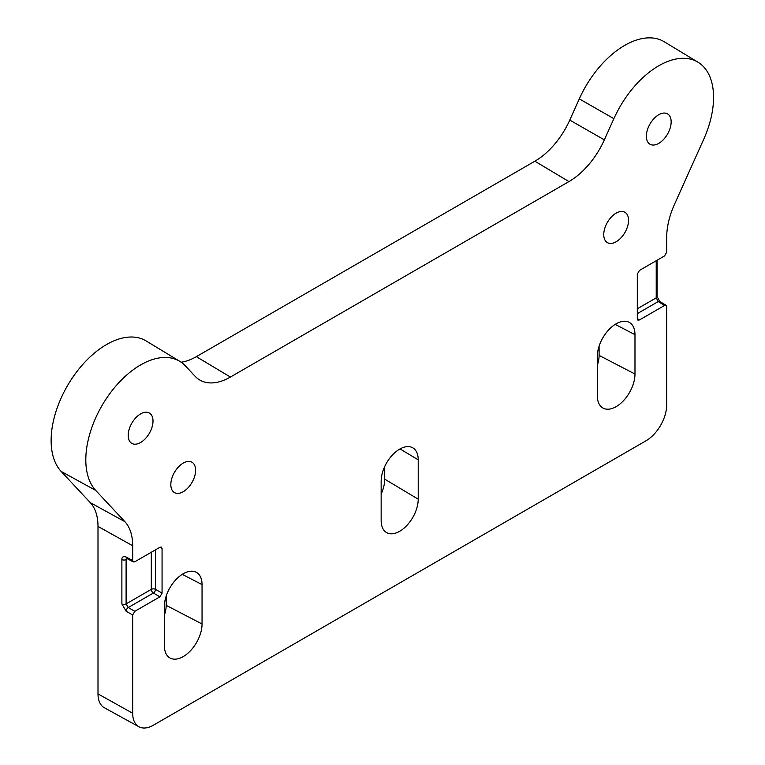 <?xml version="1.0" encoding="UTF-8"?>
<svg xmlns="http://www.w3.org/2000/svg" width="765" height="765" viewBox="0 0 765 765"><rect width="100%" height="100%" fill="white"/><g stroke="black" fill="none" stroke-linecap="round" stroke-linejoin="round"><path stroke-width="1.15" d="M399.684 531.283A26.211 15.128 -60 0 1 386.746 532.669A26.211 15.128 -60 0 1 381.152 520.582L381.152 481.223A26.211 15.128 -60 0 1 392.694 454.735A26.211 15.128 -60 0 1 412.947 447.917A26.211 15.128 -60 0 1 418.216 459.822L418.216 499.182A26.211 15.128 -60 0 1 399.684 531.283M164.389 606.368A26.632 15.376 -60 0 1 183.218 573.75A26.632 15.376 -60 0 1 196.031 572.163A26.632 15.376 -60 0 1 202.046 584.623L202.046 623.982A26.632 15.376 -60 0 1 190.103 651.12A26.632 15.376 -60 0 1 169.419 657.623A26.632 15.376 -60 0 1 164.389 645.727L164.389 606.368M597.322 356.414A26.632 15.376 -60 0 1 616.15 323.796A26.632 15.376 -60 0 1 628.964 322.208A26.632 15.376 -60 0 1 634.979 334.668L634.979 374.037A26.632 15.376 -60 0 1 623.035 401.176A26.632 15.376 -60 0 1 602.351 407.668A26.632 15.376 -60 0 1 597.322 395.782L597.322 356.414M657.106 260.224L657.106 296.619L659.784 301.439A3.012 1.74 121.7 0 0 658.244 301.563L664.556 305.464L639.435 319.971L637.905 320.105L637.302 318.737L637.302 274.109L639.435 270.428L664.556 255.921L666.688 252.23L666.688 237.446A61.104 35.276 -60 0 1 674.5 204.322L703.647 139.431A77.495 44.743 120 0 0 697.986 62.214A77.495 44.743 120 0 0 613.874 118.671L604.35 139.88A61.104 35.276 -60 0 1 568.95 181.582L230.418 377.04A61.104 35.276 -60 0 1 199.483 379.842A61.104 35.276 -60 0 1 195.018 376.198L185.493 365.995A77.495 44.743 120 0 0 179.832 361.367A77.495 44.743 120 0 0 105.647 399.665A77.495 44.743 120 0 0 95.721 490.413L124.867 521.654A61.104 35.276 -60 0 1 132.68 545.761L132.68 560.535L126.139 557.016A3.012 1.74 118.3 0 0 126.808 558.421L133.33 561.931L132.68 560.535M133.33 561.931L134.812 561.768L159.933 547.262L161.415 547.099L162.065 548.495L162.065 593.124L159.933 596.815L134.812 611.312L132.68 615.003L132.68 713.238A29.29 16.907 120 0 0 138.924 726.75A29.29 16.907 120 0 0 153.392 725.201L645.976 440.803A29.29 16.907 120 0 0 666.688 404.934L666.688 306.698L666.086 305.331L664.556 305.464M159.933 596.815L153.392 593.038A3.012 1.683 120 0 0 155.524 589.346A3.012 1.74 0 0 0 151.298 589.366A3.012 1.74 -120 0 0 153.392 593.038L128.271 607.534A3.012 1.683 120 0 0 126.139 611.225L132.68 615.003M126.139 557.016C123.175 556.165 121.75 557.016 121.884 559.569L121.884 603.929L126.139 611.225M597.322 365.192A24.107 13.913 120 0 0 599.1 355.39L599.1 346.143M166.177 596.088L166.177 605.335L202.046 623.982M164.389 615.136A24.107 13.913 120 0 0 166.177 605.335M381.152 494.075A27.052 15.616 120 0 0 384.719 479.158L384.719 466.526M181.133 362.208A60.263 34.788 120 0 0 196.328 356.672L230.418 377.04M568.95 181.582L534.869 161.214L196.328 356.672M534.869 161.214A60.263 34.788 120 0 0 569.772 120.086L604.35 139.88M697.986 62.214L664.326 41.807A78.336 45.231 120 0 0 579.296 98.876L569.772 120.086M132.68 713.238L97.997 693.903A30.131 17.394 120 0 0 104.423 707.797L138.924 726.75M97.997 693.903L97.997 526.416A60.263 34.788 120 0 0 90.289 502.643L61.143 471.412L95.721 490.413M179.832 361.367L146.172 340.961A78.336 45.231 120 0 0 71.174 379.679A78.336 45.231 120 0 0 61.143 471.412M616.15 241.769A17.538 10.127 -60 0 1 607.066 242.438A17.538 10.127 -60 0 1 604.78 228.295A17.538 10.127 -60 0 1 616.15 213.139A17.538 10.127 -60 0 1 624.584 212.096A17.538 10.127 -60 0 1 627.692 226.029A17.538 10.127 -60 0 1 616.15 241.769M658.761 114.731A17.538 10.127 -60 0 1 667.195 113.689A17.538 10.127 -60 0 1 670.303 127.621A17.538 10.127 -60 0 1 658.761 143.361A17.538 10.127 -60 0 1 649.676 144.04A17.538 10.127 -60 0 1 647.4 129.887A17.538 10.127 -60 0 1 658.761 114.731M183.218 463.093A17.538 10.127 -60 0 1 191.652 462.041A17.538 10.127 -60 0 1 194.759 475.973A17.538 10.127 -60 0 1 183.218 491.723A17.538 10.127 -60 0 1 174.133 492.392A17.538 10.127 -60 0 1 171.857 478.249A17.538 10.127 -60 0 1 183.218 463.093M140.607 442.514A17.538 10.127 -60 0 1 131.523 443.193A17.538 10.127 -60 0 1 129.247 429.041A17.538 10.127 -60 0 1 140.607 413.884A17.538 10.127 -60 0 1 149.041 412.842A17.538 10.127 -60 0 1 152.149 426.774A17.538 10.127 -60 0 1 140.607 442.514M121.884 603.929A3.012 1.74 0 0 0 126.101 603.91L126.101 559.54A3.012 1.74 180 0 1 121.884 559.569M134.812 611.312L128.271 607.534L126.101 603.91L151.298 589.366L151.298 552.244M127.449 558.766L126.101 559.54L126.541 558.307M637.302 308.773L656.217 297.853L658.244 301.563L637.302 313.65M656.217 260.731L656.217 297.853A3.012 1.74 180 0 0 657.106 296.619M162.065 548.495L159.856 547.31M155.524 549.806L155.524 589.346L162.065 593.124M639.435 319.971L637.302 318.651M90.289 502.643L124.867 521.654M97.997 526.416L132.68 545.761M613.874 118.671L579.296 98.876M615.184 324.379L634.979 334.668M599.1 355.39L634.979 374.037M202.046 584.623L182.261 574.333M384.719 479.158L418.216 499.182M418.216 459.822L400.009 448.931M659.784 301.439L666.086 305.331"/></g></svg>
